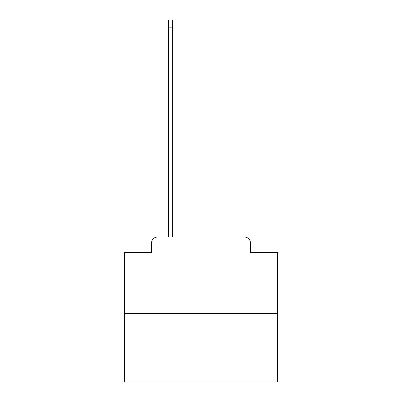 <?xml version="1.0" encoding="UTF-8"?>
<svg xmlns="http://www.w3.org/2000/svg" width="402" height="402" viewBox="0 0 402 402"><rect width="100%" height="100%" fill="white"/><g stroke="black" fill="none" stroke-linecap="round" stroke-linejoin="round"><path stroke-width="0.6" d="M151.524 243.125L151.524 252.622L151.524 243.125A6.125 6.125 0 0 1 157.649 236.994L168.373 236.994L168.373 20.1L172.357 20.1L172.357 236.994L244.351 236.994L157.649 236.994M277.586 313.585L124.414 313.585L124.414 381.9L277.586 381.9L277.586 252.622L250.476 252.622L250.476 243.125A6.125 6.125 0 0 0 244.351 236.994M124.414 313.585L124.414 252.622L151.524 252.622M250.476 252.622L250.476 243.125M168.373 27.145L172.357 27.145"/></g></svg>
